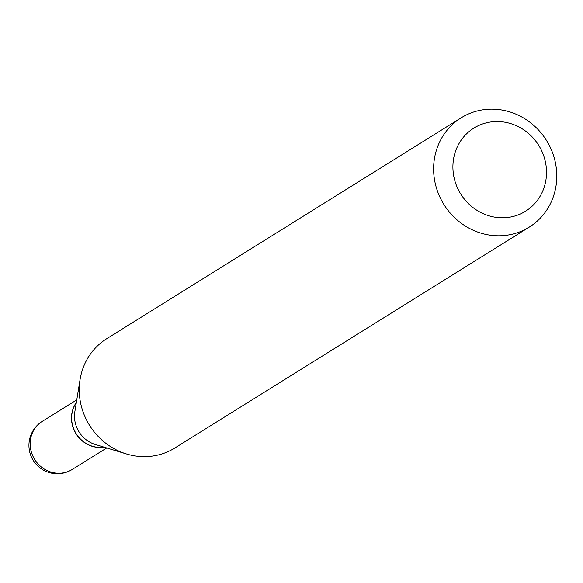 <?xml version="1.0" encoding="UTF-8"?>
<svg xmlns="http://www.w3.org/2000/svg" width="583" height="583" viewBox="0 0 583 583"><rect width="100%" height="100%" fill="white"/><g stroke="black" fill="none" stroke-linecap="round" stroke-linejoin="round"><path stroke-width="0.87" d="M76.351 402.467A28.334 26.607 58.1 0 0 71.76 422.048A28.334 26.607 58.1 0 0 104.219 447.183M76.322 402.62A28.334 26.607 58.1 0 0 75.746 432.958A28.334 26.607 58.1 0 0 102.586 447.314A28.334 26.607 58.1 0 0 104.066 447.139M506.365 217.597A48.936 45.955 58.1 0 0 546.045 165.514A48.936 45.955 58.1 0 0 493.058 121.716A48.936 45.955 58.1 0 0 453.377 173.8A48.936 45.955 58.1 0 0 506.365 217.597M503.952 235.547A64.392 60.464 58.1 0 0 529.262 227.108A64.392 60.464 58.1 0 0 552.75 153.278A64.392 60.464 58.1 0 0 486.448 109.378A64.392 60.464 58.1 0 0 461.146 117.817A64.392 60.464 58.1 0 0 437.651 191.647A64.392 60.464 58.1 0 0 503.952 235.547M461.146 117.817L106.776 338.672A64.392 60.464 58.1 0 0 80.068 379.518A64.392 60.464 58.1 0 0 126.46 453.953A64.392 60.464 58.1 0 0 149.591 456.402A64.392 60.464 58.1 0 0 174.893 447.963L529.262 227.108M80.068 379.518L74.85 411.707A28.334 26.607 58.1 0 0 95.262 444.457L126.46 453.953M76.767 399.865L42.282 421.356A28.334 26.607 58.1 0 0 30.447 447.795A28.334 26.607 58.1 0 0 61.12 473.156A28.334 26.607 58.1 0 0 72.256 469.446L106.74 447.948M42.282 421.356A28.334 28.334 0 0 0 59.794 473.622A28.334 28.334 0 0 0 72.256 469.446"/></g></svg>
